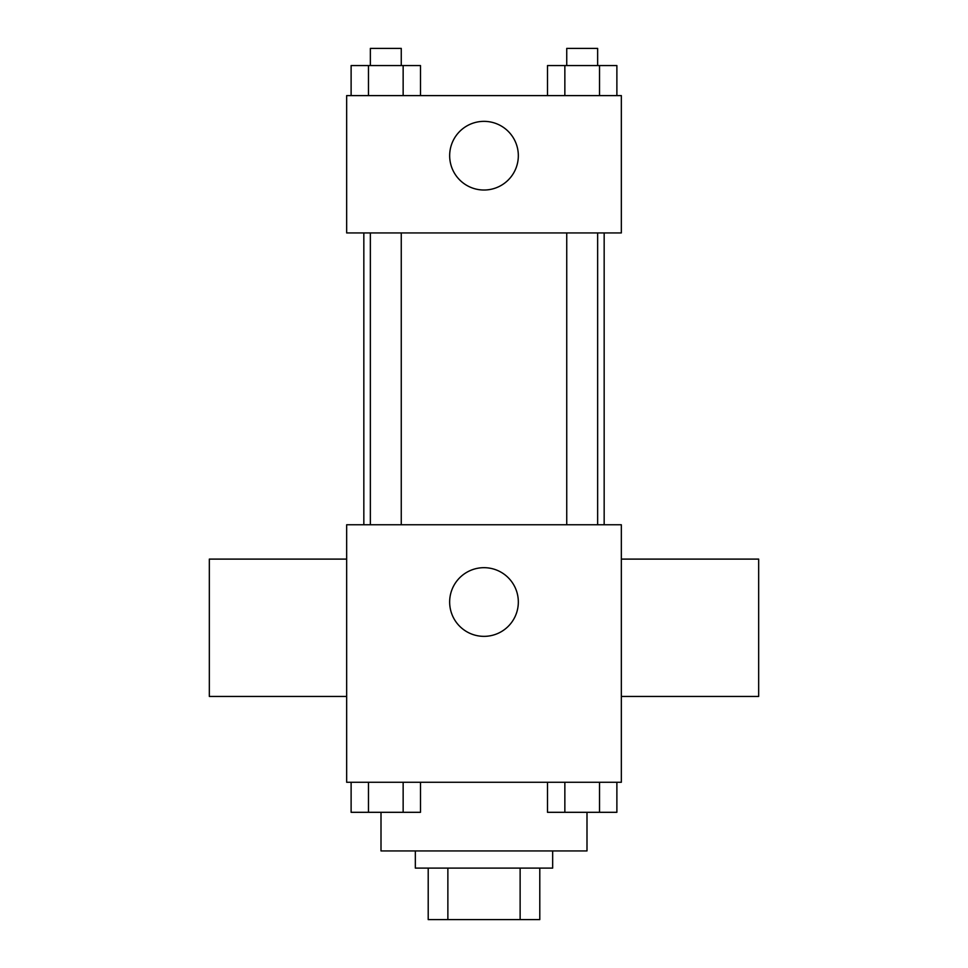 <?xml version="1.0" encoding="UTF-8"?>
<svg xmlns="http://www.w3.org/2000/svg" width="968" height="968" viewBox="0 0 968 968"><rect width="100%" height="100%" fill="white"/><g stroke="black" fill="none" stroke-linecap="round" stroke-linejoin="round"><path stroke-width="1.45" d="M520.131 868.102L520.131 919.6L428.207 919.6L428.207 868.102M520.131 919.6L539.793 919.6L539.793 868.102L539.793 919.6M552.668 850.933L552.668 868.102L415.332 868.102L415.332 850.933M447.869 868.102L447.869 919.6M381.005 812.442L381.005 850.933L586.995 850.933L586.995 812.442M621.335 782.265L346.665 782.265L346.665 524.765L621.335 524.765L621.335 782.265M518.328 602.023A34.328 34.328 0 0 1 466.83 631.753A34.328 34.328 0 0 1 466.83 572.282A34.328 34.328 0 0 1 518.328 602.023M621.335 696.44L758.67 696.44L758.67 559.105L621.335 559.105M346.665 559.105L209.33 559.105L209.33 696.44L346.665 696.44M604.165 232.937L604.165 524.765M566.74 524.765L566.74 232.937M401.26 232.937L401.26 524.765M621.335 232.937L346.665 232.937L346.665 95.602L621.335 95.602L621.335 232.937M518.328 155.691A34.328 34.328 0 0 1 466.83 185.42A34.328 34.328 0 0 1 466.83 125.961A34.328 34.328 0 0 1 518.328 155.691M616.882 95.602L616.882 65.57L547.501 65.57L547.501 95.602M599.531 65.57L599.531 95.602M564.852 65.57L564.852 95.602M566.74 65.57L566.74 48.4L597.643 48.4L597.643 65.57M420.499 95.602L420.499 65.57L351.118 65.57L351.118 95.602M403.148 65.57L403.148 95.602M368.469 65.57L368.469 95.602M370.357 65.57L370.357 48.4L401.26 48.4L401.26 65.57M616.882 782.265L616.882 812.309L547.501 812.309L547.501 782.265M599.531 782.265L599.531 812.309M564.852 782.265L564.852 812.309M597.643 812.309L566.74 812.309M420.499 782.265L420.499 812.309L351.118 812.309L351.118 782.265M403.148 782.265L403.148 812.309M368.469 782.265L368.469 812.309M401.26 812.309L370.357 812.309M363.835 232.937L363.835 524.765M597.643 524.765L597.643 232.937M370.357 232.937L370.357 524.765"/></g></svg>
